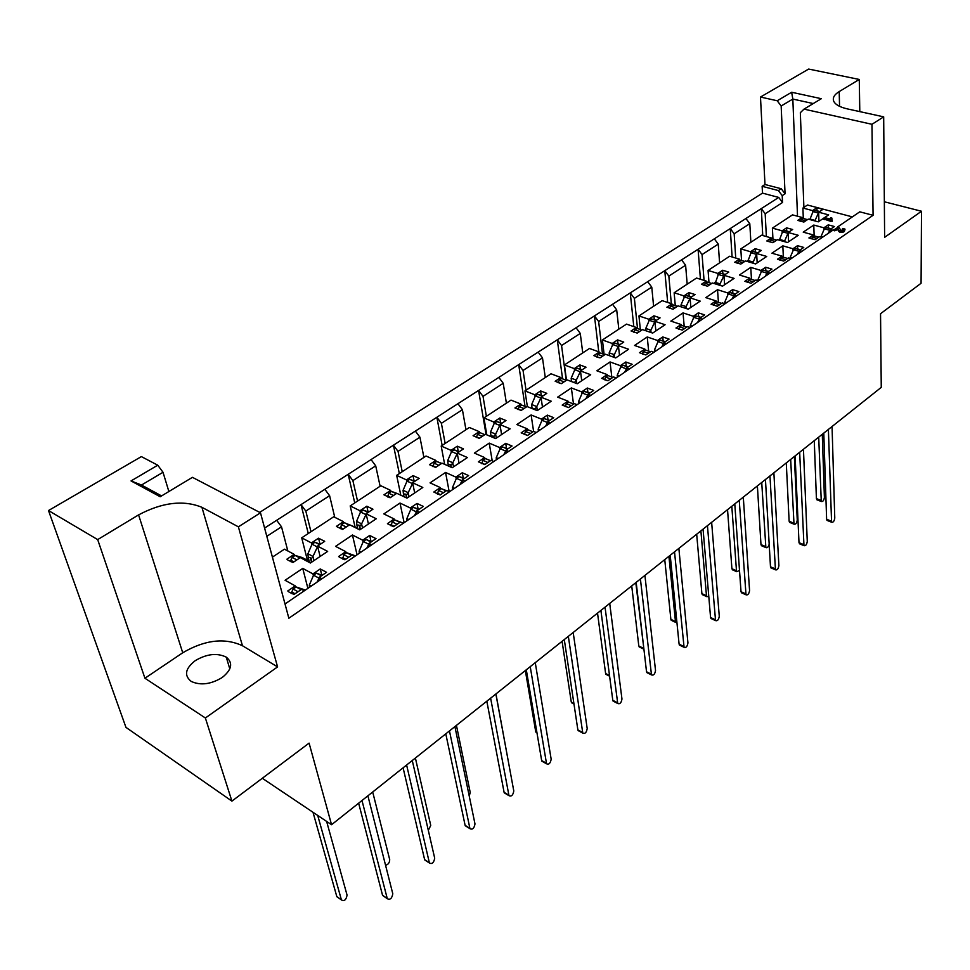 <?xml version="1.0" encoding="UTF-8"?>
<svg xmlns="http://www.w3.org/2000/svg" width="970" height="970" viewBox="0 0 970 970"><rect width="100%" height="100%" fill="white"/><g stroke="black" fill="none" stroke-linecap="round" stroke-linejoin="round"><path stroke-width="1.45" d="M222.166 677.533C231.866 669.7 233.237 662.898 226.265 657.139C217.11 652.701 206.78 653.865 195.261 660.643C185.209 668.56 183.863 675.484 191.223 681.425C200.523 685.657 210.842 684.359 222.166 677.533M765.827 270.642L765.657 267.247L771.914 269.114L767.234 272.303L769.95 273.116M732.859 293.17L732.617 289.63L738.91 291.582L734.047 294.892L736.776 295.753M698.643 316.547L698.351 312.837L704.656 314.898L699.612 318.342L702.341 319.239M663.128 340.834L662.765 336.942L669.094 339.112L663.844 342.689L666.596 343.635M626.244 366.078L625.795 361.992L632.137 364.271L626.681 367.982L629.433 368.988M587.905 392.329L587.359 388.024L593.701 390.437L588.026 394.293L590.791 395.348M548.014 419.67L547.359 415.124L553.712 417.67L547.808 421.683L550.56 422.799M506.486 448.164L505.697 443.338L512.051 446.018L505.903 450.213L508.656 451.389M463.211 477.87L462.278 472.754L468.631 475.591L462.205 479.956L464.969 481.193M418.094 508.898L416.991 503.43L423.32 506.425L416.627 510.996L419.367 512.305M371.013 541.333L369.691 535.464L376.008 538.641L369.012 543.406L371.752 544.8M321.846 575.271L320.258 568.953L326.55 572.312L319.227 577.295L321.955 578.763M797.643 248.926L797.51 245.677L803.754 247.435L799.231 250.515L801.935 251.291M828.344 227.974L828.259 224.846L834.467 226.531L830.102 229.502L832.793 230.229M755.351 251.957L755.157 248.672L761.268 250.442L756.648 253.522L766.724 256.456L755.606 263.937L745.506 260.942L740.801 264.07L734.69 262.252L739.395 259.123L729.646 256.238L708.076 270.436L717.836 273.419L722.626 270.242L728.761 272.097L723.972 275.298L734.084 278.39L722.541 286.138L712.416 282.998L707.542 286.235L701.407 284.319L706.281 281.082L696.509 278.05L674.15 292.758L683.935 295.898L688.906 292.613L695.053 294.565L690.082 297.875L700.231 301.137L688.251 309.175L678.103 305.865L673.034 309.236L666.887 307.211L671.943 303.852L662.146 300.651L638.939 315.929L648.76 319.227L653.913 315.808L660.073 317.869L654.92 321.312L665.093 324.732L652.664 333.086L642.479 329.594L637.229 333.098L631.058 330.964L636.308 327.484L626.499 324.113L602.406 339.973L612.228 343.453L617.587 339.9L623.759 342.07L618.411 345.635L628.596 349.248L615.683 357.93L605.486 354.244L600.03 357.882L593.846 355.638L599.302 352.025L589.469 348.472L564.443 364.95L574.288 368.612L579.854 364.926L586.038 367.206L580.472 370.916L590.682 374.723L577.247 383.744L567.038 379.876L561.363 383.647L555.179 381.283L560.854 377.524L551.008 373.789L524.988 390.91L534.834 394.778L540.617 390.934L546.813 393.347L541.017 397.203L551.239 401.216L537.259 410.613L527.037 406.527L521.132 410.455L514.949 407.958L520.854 404.041L511.008 400.113L483.933 417.924L493.778 421.998L499.805 418.009L505.988 420.543L499.962 424.569L510.171 428.801L495.621 438.573L485.412 434.269L479.253 438.367L473.069 435.724L479.228 431.65L469.383 427.491L441.192 446.042L451.026 450.359L457.294 446.188L463.478 448.88L457.197 453.063L467.407 457.537L452.226 467.722L442.029 463.163L435.627 467.443L429.443 464.654L435.857 460.411L426.036 456.021L396.657 475.361L406.454 479.907L413.002 475.567L419.173 478.404L412.626 482.769L422.811 487.486L406.976 498.119L396.803 493.306L390.11 497.768L383.962 494.821L390.643 490.396L380.846 485.752L350.194 505.928L359.967 510.729L366.805 506.207L372.953 509.201L366.114 513.76L376.275 518.756L359.737 529.85L349.6 524.758L342.616 529.414L337.014 526.771L336.481 526.31L343.465 521.678L333.704 516.78L301.706 537.841L311.431 542.921L318.56 538.192L324.683 541.357L317.542 546.122L327.654 551.409L310.376 563.012L300.288 557.617L292.988 562.479L288.066 560.199L286.89 559.193L294.177 554.355L284.477 549.178L272.412 557.12M722.868 273.673L722.626 270.242M689.197 296.202L688.906 292.613M654.277 319.579L653.913 315.808M618.035 343.853L617.587 339.9M580.387 369.073L579.854 364.926M541.26 395.324L540.617 390.934M500.556 422.641L499.805 418.009M458.192 451.111L457.294 446.188M414.069 480.817L413.002 475.567M368.066 511.82L366.805 506.207M320.064 544.231L318.56 538.192M786.706 231.005L786.561 227.841L792.648 229.526L788.186 232.497L798.225 235.298L787.482 242.512L777.431 239.663L772.896 242.694L766.797 240.96L771.332 237.941L761.632 235.201L740.813 248.89L750.537 251.739L755.157 248.672M816.982 210.781L816.885 207.738L822.948 209.338L818.644 212.212L828.635 214.867L824.524 217.632M766.361 236.535L765.172 213.715L761.317 208.598L778.704 197.419L762.493 193.127L259.693 512.378M762.493 193.127L762.141 186.313L764.99 184.506L781.238 188.738L785.057 193.806L782.22 195.637L778.389 190.556L762.141 186.313M859.796 111.623L859.274 79.455L808.665 69.064L760.48 97.036L764.99 184.506M48.5 510.547L125.954 727.379L231.915 801.111L205.373 717.994L277.59 666.899L238.377 526.831L201.93 507.31C183.415 499.805 162.305 502.327 138.589 514.888L97.679 539.599L48.5 510.547L141.377 456.603L157.758 465.2L163.021 472.281L141.499 485.036L161.578 495.912M582.74 352.91L580.278 333.413L561.557 345.526L557.289 339.815L576.047 327.751L580.278 333.413M566.213 380.24L561.557 345.526M545.285 377.548L542.485 357.869L523.048 370.455L518.695 364.635L538.168 352.11L542.485 357.869M526.031 390.231L523.048 370.455M506.388 403.144L503.224 383.283L483.024 396.366L478.586 390.437L498.835 377.403L503.224 383.283M486.37 416.324L483.024 396.366M465.964 429.758L462.411 409.716L441.386 423.32L436.864 417.258L457.925 403.714L462.411 409.716M445.145 443.448L441.386 423.32M423.902 457.428L419.937 437.203L398.039 451.377L393.432 445.194L415.366 431.092L419.937 437.203M402.235 471.687L398.039 451.377M334.759 517.313L329.606 495.682L305.817 511.081L301.015 504.63L324.853 489.292L329.606 495.682M310.982 531.73L305.817 511.081M287.835 550.972L281.518 526.807L266.811 536.325M168.877 491.523L163.021 472.281M357.554 501.09L352.886 480.611L348.194 474.294L371.049 459.586L375.705 465.842L352.886 480.611M380.119 486.237L375.705 465.842M750.877 242.27L749.798 223.67L734.169 233.782L730.252 228.581L745.918 218.505L749.798 223.67M735.721 258.044L734.169 233.782M719.582 262.858L718.261 244.088L702.074 254.564L698.085 249.266L714.308 238.826L718.261 244.088M704.05 280.391L702.074 254.564M687.184 284.186L685.608 265.222L668.839 276.086L664.777 270.691L681.583 259.875L685.608 265.222M671.313 303.646L668.839 276.086M653.61 306.277L651.767 287.132L634.38 298.384L630.257 292.892L647.669 281.688L651.767 287.132M637.52 328.587L634.38 298.384M602.479 353.856L598.648 321.519L594.452 315.917L612.519 304.301L616.678 309.842L598.648 321.519M618.824 329.169L616.678 309.842M264.592 528.056L276.668 520.284L281.518 526.807M852.363 216.892L807.476 205.022L802.918 208.029L812.581 210.599L816.885 207.738M832.127 220.905L830.817 221.378L823.821 219.002M823.627 218.238L818.268 221.839L808.252 219.135L803.875 222.057L797.789 220.396L802.178 217.486L792.514 214.879L772.399 228.108L782.099 230.811L786.561 227.841M304.253 590.851L301.524 589.348L294.043 594.44L289.302 592.258L287.775 590.96L295.256 585.892L285.071 580.278L302.749 568.396L312.946 573.9L320.258 568.953M354.826 556.343L352.086 554.925L344.932 559.799L339.451 557.204L338.627 556.501L345.781 551.663L335.547 546.365L352.45 535.003L362.695 540.205L369.691 535.464M403.18 523.351L400.428 522.018L393.59 526.674L387.43 523.703L394.099 518.926L383.829 513.918L400.004 503.054L410.286 507.965L416.991 503.43M449.462 491.778L446.697 490.517L440.15 494.979L433.808 492.032L440.356 487.595L430.062 482.866L445.557 472.451L455.864 477.094L462.278 472.754M493.791 461.526L491.038 460.338L484.745 464.606L478.404 461.829L484.685 457.573L474.366 453.099L489.232 443.108L499.55 447.509L505.697 443.338M536.301 432.523L533.536 431.395L527.51 435.494L521.157 432.862L527.183 428.788L516.864 424.545L531.124 414.954L541.454 419.125L547.359 415.124M577.089 404.696L574.337 403.617L568.553 407.558L562.2 405.072L567.983 401.143L557.665 397.13L571.366 387.927L581.685 391.868L587.359 388.024M616.277 377.961L613.525 376.942L607.96 380.725L601.618 378.373L607.171 374.602L596.865 370.782L610.045 361.943L620.339 365.678L625.795 361.992M653.938 352.268L651.185 351.298L645.838 354.947L639.509 352.704L644.856 349.079L634.562 345.466L647.232 336.954L657.514 340.494L662.765 336.942M690.167 327.545L687.427 326.635L682.274 330.139L675.957 328.005L681.11 324.526L670.84 321.094L683.038 312.898L693.295 316.268L698.351 312.837M724.905 303.707L724.784 302.058L725.014 303.743L722.31 302.882L717.351 306.253L711.058 304.24L716.005 300.882L705.772 297.62L717.521 289.727L727.755 292.928L732.617 289.63M758.637 280.827L755.921 280.003L751.144 283.252L744.863 281.336L749.64 278.099L739.431 275.007L750.768 267.393L760.965 270.436L765.657 267.247M791.035 258.735L788.319 257.947L783.712 261.075L777.455 259.257L782.062 256.141L771.902 253.194L782.826 245.846L792.987 248.744L797.51 245.677M822.269 237.42L819.577 236.668L815.127 239.687L808.907 237.953L813.345 234.946L803.221 232.145L813.781 225.052L823.882 227.804L828.259 224.846M818.935 221.39L818.644 212.212M802.226 218.759L802.178 217.486M802.918 208.029L803.318 218.492M812.642 212.503L812.581 210.599M788.598 241.772L788.186 232.497M771.405 239.226L771.332 237.941M772.399 228.108L772.944 239.105M782.184 232.691L782.099 230.811M320.124 556.465L317.542 546.122M294.553 555.786L294.177 554.355M301.706 537.841L307.417 560.26M311.855 544.606L311.431 542.921M368.43 524.018L366.114 513.76M343.792 523.097L343.465 521.678M350.194 505.928L355.056 526.952M360.355 512.439L359.967 510.729M414.687 492.942L412.626 482.769M390.946 491.802L390.643 490.396M396.657 475.361L400.792 495.136M406.806 481.629L406.454 479.907M459.04 463.151L457.197 453.063M436.124 461.805L435.857 460.411M441.192 446.042L444.636 464.339M451.341 452.093L451.026 450.359M501.587 434.56L499.962 424.569M479.459 433.032L479.228 431.65M483.933 417.924L486.807 434.851M494.07 423.769L493.778 421.998M542.46 407.121L541.017 397.203M521.06 405.411L520.854 404.041M524.988 390.91L527.365 406.648M535.088 396.56L534.834 394.778M581.721 380.737L580.472 370.916M561.036 378.882L560.854 377.524M564.443 364.95L566.492 380.228M574.519 370.407L574.288 368.612M619.503 355.359L618.411 345.635M599.472 353.371L599.302 352.025M602.406 339.973L604.116 354.438M612.446 345.259L612.228 343.453M655.853 330.94L654.92 321.312M636.453 328.818L636.308 327.484M638.939 315.929L640.345 329.558M648.942 321.058L648.76 319.227M690.87 307.417L690.082 297.875M672.064 305.174L671.943 303.852M674.15 292.758L675.278 305.635M684.092 297.754L683.935 295.898M724.614 284.743L723.972 275.298M706.378 282.391L706.281 281.082M708.076 270.436L708.985 282.622M717.97 275.286L717.836 273.419M757.17 262.882L756.648 253.522M739.467 260.421L739.395 259.123M740.813 248.89L741.529 260.457M750.647 253.606L750.537 251.739M830.174 232.024L830.102 229.502M813.394 236.256L813.345 234.946M814.145 235.88L813.781 225.052M823.942 229.769L823.882 227.804M799.328 253.073L799.231 250.515M782.123 257.45L782.062 256.141M783.36 257.22L782.826 245.846M793.072 250.684L792.987 248.744M319.942 580.145L319.227 577.295M295.644 587.359L295.256 585.892M307.89 588.366L302.749 568.396M313.383 575.622L312.946 573.9M369.643 546.231L369.012 543.406M346.132 553.118L345.781 551.663M357.057 554.816L352.45 535.003M363.095 541.951L362.695 540.205M417.197 513.797L416.627 510.996M394.414 520.381L394.099 518.926M404.126 522.709L400.004 503.054M410.649 509.735L410.286 507.965M462.714 482.733L462.205 479.956M440.635 489.025L440.356 487.595M449.183 491.657L445.557 472.451M456.191 478.877L455.864 477.094M506.34 452.966L505.903 450.213M484.927 458.992L484.685 457.573M492.214 460.847L489.232 443.108M499.841 449.316L499.55 447.509M548.195 424.411L547.808 421.683M527.401 430.195L527.183 428.788M533.597 431.42L531.124 414.954M541.721 420.944L541.454 419.125M588.378 396.997L588.026 394.293M568.178 402.538L567.983 401.143M573.488 403.981L571.366 387.927M581.915 393.711L581.685 391.868M626.972 370.661L626.681 367.982M607.341 375.984L607.171 374.602M611.791 377.003L610.045 361.943M620.545 367.545L620.339 365.678M664.098 345.332L663.844 342.689M644.989 350.449L644.856 349.079M648.663 351.116L647.232 336.954M657.696 342.386L657.514 340.494M699.819 320.961L699.612 318.342M681.219 325.884L681.11 324.526M684.189 326.259L683.038 312.898M693.453 318.16L693.295 316.268M734.217 297.499L734.047 294.892M716.102 302.228L716.005 300.882M718.43 302.361L717.521 289.727M727.888 294.844L727.755 292.928M767.367 274.874L767.234 272.303M749.725 279.433L749.64 278.099M751.471 279.36L750.768 267.393M761.062 272.364L760.965 270.436M778.389 190.556L781.238 188.738M844.979 229.599L844.288 231.563L842.954 232.206L839.887 232.242L838.444 231.236L837.753 229.138L835.655 230.569L834.212 230.314M837.74 226.859L859.772 211.824L873.073 215.304L288.854 618.242L260.481 512.79L192.436 477.337L160.195 496.749L131.035 480.926L157.758 465.2M285.01 603.971L833.982 229.429M813.26 103.56L792.829 99.073L781.165 105.985L785.057 193.806M781.165 105.985L777.212 100.759L791.653 92.259L821.323 98.698L804.009 109.125L871.969 124.293L873.073 215.304M760.48 97.036L777.212 100.759M803.887 207.386L800.335 112.702L804.009 109.125M871.969 124.293L883.682 116.849L847.416 108.907C840.178 107.258 835.655 104.796 833.873 101.547C832.296 98.091 834.067 94.781 839.208 91.58L859.274 79.455M238.377 526.831L260.481 512.79M883.682 116.849L884.628 237.335L921.5 211.242L921.076 283.264L880.542 313.722L881.257 387.37L331.558 824.73L262.312 778.279M331.558 824.73L309.09 743.117L231.915 801.111M277.59 666.899L242.464 645.741C224.676 637.52 204.767 639.861 182.736 652.774L144.93 678.236L205.373 717.994M144.93 678.236L97.679 539.599M921.5 211.242L884.349 201.784M791.653 92.259L792.829 99.073L797.522 216.237M778.704 197.419L782.523 202.487L782.22 195.637M782.523 202.487L765.172 213.715M308.278 533.512L301.015 504.63L276.668 520.284M354.741 502.933L348.194 474.294L324.853 489.292M399.337 473.59L393.432 445.194L371.049 459.586M442.15 445.412L436.864 417.258L415.366 431.092M486.055 434.536L478.586 390.437L457.925 403.714M525.037 406.394L518.695 364.635L498.835 377.403M562.576 378.858L557.289 339.815L538.168 352.11M598.757 351.819L594.452 315.917L576.047 327.751M633.798 326.623L630.257 292.892L612.519 304.301M667.675 302.458L664.777 270.691L647.669 281.688M700.425 279.263L698.085 249.266L681.583 259.875M732.107 256.965L730.252 228.581L714.308 238.826M762.747 235.516L761.317 208.598L745.918 218.505M131.035 480.926L141.499 485.036M832.102 220.141L823.627 218.117L825.203 217.729L830.259 219.075L830.538 217.886L831.593 217.765L832.139 221.305M824.379 218.492L824.415 219.656M830.793 220.214L830.817 221.378M837.728 227.95L834.321 229.647L838.553 226.883L840.881 230.302L843.076 230.023L842.651 228.447L844.967 229.078L842.93 231.005L839.85 231.054L838.407 230.048L837.728 227.95L837.753 229.138M839.85 231.054L839.887 232.242M842.93 231.005L842.954 232.206M844.264 230.375L844.288 231.563M843.245 229.272L843.257 229.878M834.321 229.647L834.345 230.836M835.619 229.381L835.655 230.569M818.704 437.143L821.275 501.478C822.863 501.854 823.906 500.52 824.403 497.464L822.281 434.293M814.848 220.917L818.644 212.527M814.266 440.671L816.413 498.604L817.407 499.974M800.092 221.245L802.82 218.359L807.501 219.632M809.841 219.559L813.03 211.593L815.54 210.393L819.698 211.496M818.049 212.927L813.03 211.593M827.616 520.635L826.622 519.277L823.785 433.105M818.838 237.177L814 235.831L811.223 238.838M821.093 237.092L821.105 236.389L823.009 236.922M831.205 228.75L826.901 227.586L824.354 228.823L821.105 236.389M832.054 426.509L834.77 518.113C834.248 521.229 833.181 522.587 831.581 522.212L828.392 429.431M830.114 229.805L828.125 233.43M821.178 237.116L821.081 236.462M824.354 228.823L829.495 230.217M790.671 459.44L794.006 524.164C795.667 524.576 796.746 523.218 797.255 520.09L794.369 456.506M784.354 241.627L788.198 232.824M786.282 462.933L789.131 521.254L790.162 522.6M769.161 241.869L771.999 238.826L776.691 240.16M779.334 240.208L782.56 231.818L785.191 230.593L789.325 231.745M779.419 240.233L779.298 239.444M784.33 240.863L783.687 241.433M787.604 233.224L782.56 231.818M800.032 544.012L799.001 542.654L795.097 455.924M787.591 258.444L782.741 257.038L779.856 260.202M790.162 258.481L790.15 257.474L792.066 258.032M800.408 249.714L796.14 248.502L793.46 249.763L790.15 257.474M803.451 449.28L807.27 541.478C806.737 544.679 805.634 546.062 803.972 545.637L799.668 452.287M799.244 250.83L797.231 254.504M790.271 258.517L790.126 257.547M793.46 249.763L798.625 251.242M761.729 482.478L765.863 547.553C767.246 548.183 768.349 547.08 769.186 544.255M752.793 263.1L756.673 253.837M757.388 485.921L760.977 544.606L762.044 545.952M737.127 263.234L740.061 260.033L744.778 261.427M747.749 261.609L751.01 252.758L752.902 251.509L757.873 252.697M747.846 261.633L747.688 260.518M752.732 262.009L751.871 262.834M756.066 254.237L751.01 252.758M771.55 568.141L770.483 566.807L765.451 479.507M755.193 280.5L750.331 279.02L747.337 282.355M758.116 280.669L758.079 279.324L759.995 279.906M768.495 271.442L763.366 270.181L761.438 271.479L758.079 279.324M773.878 472.802L778.886 565.607C778.34 568.905 777.2 570.312 775.454 569.814L769.962 475.918M767.246 272.606L765.209 276.353M758.237 280.706L758.043 279.396M761.438 271.479L766.627 273.031M731.816 506.267L736.472 570.712L736.8 571.706L739.516 570.433M720.104 285.386L719.995 283.931L723.996 275.613M727.536 509.674L731.913 568.723L733.017 570.057M703.929 285.386L706.972 281.991L711.701 283.47M715.035 283.81L718.321 274.462L720.273 273.164L725.281 274.413M715.132 283.834L714.938 282.367M719.995 283.931L718.915 285.01M723.39 276.013L718.321 274.462M742.135 593.07L741.019 591.749L734.787 503.903M721.595 303.367L716.721 301.815L714.696 303.173L713.617 305.344M735.405 293.971L730.24 292.649L728.252 293.995L724.784 302.058M743.299 497.137L749.567 590.524C749.01 593.919 747.809 595.35 746.003 594.792L739.249 500.362M734.06 295.207L731.998 299.002M728.252 293.995L733.453 295.62M700.898 530.869L706.475 595.713L706.778 596.659L708.779 596.429M686.214 308.508L686.057 306.665L690.106 298.202M696.678 534.227L701.892 593.64L703.044 594.962M669.506 308.363L670.597 306.144L672.659 304.786L677.399 306.326M681.134 306.847L680.976 305.017L684.42 296.965L686.457 295.62L691.489 296.929M681.219 306.884L680.976 305.017M686.057 306.665L684.759 308.036M689.512 298.602L684.42 296.965M711.725 618.836L710.573 617.526L703.068 529.147M686.724 327.108L681.825 325.471L679.74 326.89L678.624 329.206M690.422 327.375L690.313 325.496L692.24 326.138M701.067 317.348L695.866 315.953L693.805 317.348L690.313 325.496M711.64 522.321L719.279 616.277C718.685 619.781 717.448 621.224 715.557 620.606L707.445 525.655M699.637 318.657L697.539 322.513M690.507 327.314L690.276 325.568M693.805 317.348L699.018 319.069M668.912 556.319L675.46 621.54L676.963 622.788M651.064 332.54L650.834 330.249L654.956 321.64M664.753 559.629L670.876 619.381L672.064 620.691M633.798 332.213L634.901 329.849L637.035 328.43L641.788 330.055M645.971 330.794L645.741 328.503L649.257 320.318L651.367 318.912L656.435 320.294M646.032 330.818L645.741 328.503M650.834 330.249L649.33 331.946M654.362 322.028L649.257 320.318M680.285 645.474L679.097 644.177L670.209 555.289M650.506 351.77L645.596 350.037L643.425 351.516L642.298 353.965L643.413 354.365M654.617 351.807L654.471 349.903L656.411 350.582M665.408 341.622L660.182 340.155L658.036 341.61L654.471 349.903M678.867 548.402L687.936 642.916C687.33 646.517 686.045 647.984 684.068 647.305L674.526 551.857M663.88 343.004L661.758 346.933M654.665 351.77L654.447 349.988M658.036 341.61L663.262 343.416M635.799 582.667L643.934 649.354M614.58 357.53L614.265 354.741L618.448 345.975M631.725 585.904L638.806 645.996L640.03 647.293M596.708 356.996L597.835 354.45L600.054 352.983L604.819 354.693M609.487 355.687L609.16 352.91L612.749 344.556L614.932 343.101L620.036 344.556M609.5 355.699L609.16 352.91M614.265 354.741L612.567 356.802M617.854 346.363L612.749 344.556M647.742 673.047L646.529 671.761L636.174 582.364M612.858 377.391L607.935 375.572L605.68 377.112L604.528 379.791M617.417 377.184L617.235 375.269L619.175 375.984M628.366 366.842L623.092 365.302L620.861 366.805L617.235 375.269M644.917 575.416L655.526 670.464C654.895 674.198 653.55 675.678 651.488 674.914L640.406 578.993M626.717 368.309L624.571 372.298M617.429 377.172L617.199 375.354M620.861 366.805L626.111 368.721M576.701 383.538L576.265 380.179L580.509 371.255M597.52 613.125L605.62 673.532L606.88 674.805M558.174 382.762L559.302 380.034L561.618 378.494L566.383 380.301M576.265 380.179L574.422 382.604L571.548 381.513L571.16 378.251L574.81 369.74L577.089 368.224L582.206 369.752M579.927 371.643L574.81 369.74M614.058 701.577L612.797 700.316L600.903 610.433M573.694 404.066L568.772 402.138L566.419 403.738L565.255 406.624M589.833 393.068L584.534 391.443L582.218 393.02L578.484 401.725L578.702 403.605M609.706 603.425L621.964 698.994C621.309 702.838 619.903 704.341 617.745 703.505L605.037 607.147M588.075 394.62L585.904 398.682M582.218 393.02L587.468 395.032M537.332 410.565L536.75 406.636L541.066 397.542M562.079 641.315L571.269 702.037L572.567 703.298M518.089 409.582L519.241 406.624L521.642 405.036L526.407 406.939M536.75 406.636L534.906 409.097L532.021 407.946L531.645 404.611L535.367 395.918L537.732 394.353L542.885 395.966M540.484 397.93L535.367 395.918M532.118 408.552L532.021 407.946M534.991 409.704L534.906 409.097M579.163 731.137L577.865 729.889L564.297 639.557M532.918 431.82L527.995 429.795L525.546 431.456L524.37 434.572M549.735 420.362L544.412 418.652L542 420.289L538.18 429.189L538.399 431.092M573.185 632.488L587.202 728.543C586.51 732.52 585.043 734.047 582.8 733.126L568.335 636.344M547.844 422.011L545.649 426.145M542 420.289L547.25 422.423M496.288 438.125L495.634 434.172L500.023 424.908M525.34 670.549L535.695 731.562L536.968 732.811M476.379 437.506L477.531 434.317L480.029 432.656L484.794 434.669M495.634 434.172L493.778 436.658L490.905 435.445L490.529 432.026L494.324 423.175L496.786 421.538L501.963 423.223M499.441 425.296L494.324 423.175M491.111 436.682L490.905 435.445M493.985 437.894L493.778 436.658M542.994 761.777L541.66 760.553L526.298 669.797M490.505 460.689L485.509 458.604L482.951 460.338L481.787 463.696M507.977 448.795L502.618 447L500.108 448.698L496.216 457.779L496.422 459.731M535.258 662.655L551.166 759.17C550.451 763.293 548.911 764.833 546.559 763.814L530.226 666.669M505.952 450.541L503.733 454.748M500.108 448.698L505.358 450.941M485.509 458.604L490.432 460.738M508.341 761.498L495.949 693.938M453.536 466.849L452.808 462.86L457.258 453.402M432.935 466.618L434.087 463.163L436.694 461.429L441.653 463.417M452.808 462.86L450.953 465.357L448.079 464.072L447.703 460.592L451.583 451.547L454.142 449.837L459.356 451.62M441.447 463.563L436.694 461.429M456.688 453.79L451.583 451.547M448.455 466.036L448.079 464.072M451.317 467.322L450.953 465.357M505.467 793.557L504.097 792.344L486.831 701.201M446.491 490.65L441.217 488.637L438.549 490.444L437.385 494.094M464.448 478.428L459.053 476.537L456.433 478.319L452.469 487.583L452.663 489.595M495.864 694.011L513.785 790.95C513.033 795.206 511.433 796.77 508.971 795.655L490.626 698.17M462.266 480.283L460.022 484.576M456.433 478.319L461.684 480.683M441.217 488.637L446.127 490.905M469.237 796.055L470.232 792.502L456.433 725.378M408.988 496.773L408.164 492.748L412.699 483.108M403.035 496.264L397.348 493.56M387.648 496.979L388.776 493.233L391.504 491.426L396.742 493.342M408.164 492.748L406.321 495.27L405.812 494.191L403.447 493.924L403.071 490.359L407.024 481.12L409.704 479.35L414.942 481.217M396.245 493.681L391.504 491.426M412.129 483.484L407.024 481.12M404.029 496.725L403.447 493.924M406.903 498.083L406.321 495.27M466.509 826.537L465.115 825.349L445.788 733.841M403.435 523.182L394.984 519.993L392.195 521.872L391.055 525.849M419.04 509.347L413.608 507.358L410.88 509.214L406.818 518.683L407 520.745M454.906 726.603L474.985 823.93C474.197 828.319 472.523 829.92 469.965 828.695L449.462 730.931M416.688 511.323L414.408 515.688M410.88 509.214L416.118 511.724M394.984 519.993L399.895 522.381M428.328 830.429L430.728 825.409L415.39 758.043M362.513 527.995L361.58 523.945L366.199 514.112M352.971 526.455L356.22 527.534M340.409 528.686L341.501 524.625L344.35 522.733L356.16 527.51M361.58 523.945L359.749 526.492L359.07 525.134L356.887 525.061L356.511 521.411L360.549 511.978L363.35 510.123L368.612 512.087M349.079 525.109L344.35 522.733M365.641 514.476L360.549 511.978M357.76 528.868L356.887 525.061M360.416 529.402L359.749 526.492M426.036 860.802L424.63 859.638L403.096 767.816M355.517 555.871L346.69 552.742L343.78 554.719L342.677 559.035M371.607 541.636L366.151 539.538L363.289 541.478L359.142 551.154L359.324 553.276M412.274 760.504L434.693 858.171C433.857 862.73 432.099 864.343 429.431 863.021L406.612 765.015M369.085 543.746L366.781 548.183M363.289 541.478L368.515 544.134M346.69 552.742L351.576 555.276M308.339 561.921L307.344 560.26L307.672 561.569M385.563 865.276C388.267 864.549 389.637 862.657 389.697 859.59L372.698 792.005M313.977 560.599L312.946 556.513L317.639 546.474M302.604 558.865L307.344 560.26M291.073 561.836L290.806 560.248L292.128 557.398L295.098 555.434L302.228 557.544L307.284 560.236M312.946 556.513L311.115 559.084L310.267 557.483L308.266 557.568L307.89 553.834L312.025 544.194L314.947 542.254L320.245 544.328M299.803 557.944L295.098 555.434M317.093 546.837L312.025 544.194M309.539 562.564L308.266 557.568M311.855 562.018L311.115 559.084M383.974 896.401L382.544 895.274L358.645 803.184M305.429 590.051L296.189 586.983L293.146 589.045L291.788 591.967L292.091 593.761M322.04 575.38L316.547 573.173L313.553 575.21L309.321 585.104L309.491 587.274M367.897 795.824L392.801 893.782C391.916 898.499 390.086 900.136 387.297 898.705L361.992 800.517M319.312 577.635L316.984 582.17M304.471 590.694L303.477 590.427M313.553 575.21L318.754 578.011M296.189 586.983L301.052 589.675M317.711 815.443L341.44 899.966C344.314 901.482 346.181 899.857 347.066 895.116L326.635 821.432M313.007 812.29L336.82 896.595L338.275 897.723M839.547 106.324L839.208 91.58M242.464 645.741L201.93 507.31M182.736 652.774L138.589 514.888M831.787 218.359L831.823 219.353M837.91 228.18L837.934 229.369M814.861 220.36L809.853 219.014M805.718 220.82L801.038 219.547M819.468 211.654L814.788 210.417M820.923 500.362L816.413 498.604M826.137 227.61L830.963 228.92M812.193 237.068L817.019 238.402M826.622 519.277L831.241 521.108M784.354 240.79L779.322 239.372M774.848 241.397L770.144 240.063M789.071 231.915L784.39 230.605M793.654 523.085L789.131 521.254M795.303 248.514L800.153 249.896M780.862 258.311L785.712 259.717M799.001 542.654L803.633 544.57M752.769 261.936L747.712 260.445M742.862 262.7L738.146 261.294M757.606 252.879L752.902 251.509M765.524 546.522L760.977 544.606M763.366 270.181L768.216 271.624M748.379 280.33L753.253 281.821M770.483 566.807L775.139 568.796M720.031 283.858L714.963 282.294M709.713 284.792L704.984 283.313M725.002 274.607L720.273 273.164M736.472 570.712L731.913 568.723M724.82 301.985L726.736 302.591M730.24 292.649L735.114 294.165M714.696 303.173L719.582 304.738M741.019 591.749L745.688 593.822M686.093 306.593L681.013 304.932M675.338 307.696L670.597 306.144M691.198 297.135L686.457 295.62M706.475 595.713L701.892 593.64M695.866 315.953L700.752 317.554M679.74 326.89L684.638 328.527M710.573 617.526L715.254 619.684M650.87 330.176L645.778 328.43M639.654 331.473L634.901 329.849M656.108 320.512L651.367 318.912M675.46 621.54L670.876 619.381M660.182 340.155L665.08 341.84M643.425 351.516L648.336 353.25M679.097 644.177L683.789 646.444M614.301 354.656L609.196 352.825M602.588 356.172L597.835 354.45M598.429 357.53L596.708 356.899M619.697 344.786L614.932 343.101M643.401 648.251L638.806 645.996M623.092 365.302L628.014 367.084M604.528 379.609L606.893 380.495M605.68 377.112L610.591 378.943M646.529 671.761L651.222 674.114M576.301 380.107L571.197 378.179M564.067 381.84L559.302 380.034M560.769 383.526L558.15 382.519M581.842 369.994L577.089 368.224M609.524 675.52L605.62 673.532M578.52 401.653L580.46 402.404M584.534 391.443L589.457 393.323M565.231 406.297L568.371 407.521M566.419 403.738L571.342 405.666M612.797 700.316L617.514 702.777M536.786 406.563L531.681 404.526M524.006 408.54L519.241 406.624M521.169 410.431L518.065 409.182M542.497 396.221L537.732 394.353M573.888 703.432L571.269 702.037M538.217 429.104L540.157 429.892M544.412 418.652L549.335 420.64M524.333 434.063L527.619 435.421M525.546 431.456L530.469 433.493M577.865 729.889L582.582 732.459M495.67 434.099L490.553 431.953M482.296 436.342L477.531 434.317M479.435 438.246L476.331 436.924M501.551 423.502L496.786 421.538M536.859 732.217L535.695 731.562M496.252 457.695L498.192 458.531M502.618 447L507.54 449.098M481.726 463.005L485 464.436M482.951 460.338L487.874 462.484M541.66 760.553L546.377 763.245M452.844 462.775L447.74 460.507M438.84 465.297L434.087 463.163M435.954 467.213L432.85 465.818M458.907 451.923L454.142 449.837M452.505 487.498L454.433 488.383M459.053 476.537L463.975 478.756M437.288 493.172L440.562 494.688M438.549 490.444L443.46 492.712M504.097 792.344L508.826 795.17M408.2 492.663L403.108 490.274M393.529 495.488L388.776 493.233M390.619 497.428L387.515 495.949M414.457 481.544L409.704 479.35M406.854 518.598L408.782 519.532M413.608 507.358L418.519 509.699M390.91 524.661L394.172 526.274M392.195 521.872L397.106 524.285M465.115 825.349L469.832 828.307M361.616 523.848L356.548 521.326M346.229 527.001L341.501 524.625M343.295 528.965L340.215 527.401M368.079 512.451L363.35 510.123M359.179 551.069L361.107 552.051M366.151 539.538L371.049 542.012M342.458 557.568L345.708 559.266M343.78 554.719L348.666 557.253M424.63 859.638L429.334 862.73M312.983 556.416L307.926 553.749M296.832 559.92L292.128 557.398M293.874 561.897L290.806 560.248M319.663 544.716L314.947 542.254M309.357 585.007L311.273 586.062M316.547 573.173L321.422 575.804M291.788 591.967L295.025 593.773M293.146 589.045L298.008 591.749M382.544 895.274L387.236 898.511M341.391 899.833L336.82 896.595M229.805 668.9L226.265 657.139M325.835 572.797L325.483 571.403M324.174 541.696L323.932 540.714M823.663 219.293L823.627 218.117M832.284 221.112L832.248 219.996M831.908 219.087L831.884 218.068M838.444 231.236L838.407 230.048M838.007 229.49L837.971 228.302M842.53 229.914L842.506 228.726M834.018 230.63L833.982 229.441M821.275 501.478L816.764 499.72M826.961 520.369L831.581 522.212M794.006 524.164L789.483 522.333M799.341 543.721L803.972 545.637M765.863 547.553L761.317 545.649M770.81 567.826L775.454 569.814M736.8 571.706L732.241 569.717M741.335 592.718L746.003 594.792M706.778 596.659L702.207 594.574M710.877 618.448L715.557 620.606M675.763 622.425L671.179 620.266M679.376 645.038L684.068 647.305M643.68 649.076L639.085 646.82M646.784 672.562L651.488 674.914M609.609 676.199L605.874 674.295M613.04 701.043L617.745 703.505M534.955 409.692L534.846 408.916M573.985 704.05L571.512 702.729M578.084 730.543L582.8 733.126M493.863 437.834L493.584 436.148M536.956 732.762L535.901 732.168M541.842 761.123L546.559 763.814M451.111 467.225L450.613 464.569M504.254 792.842L508.971 795.655M406.6 497.937L405.824 494.203M465.248 825.749L469.965 828.695M360.1 529.608L359.082 525.146M424.727 859.929L429.431 863.021M311.479 562.273L310.267 557.483M382.604 895.455L387.297 898.705M341.44 899.966L336.869 896.729"/></g></svg>
